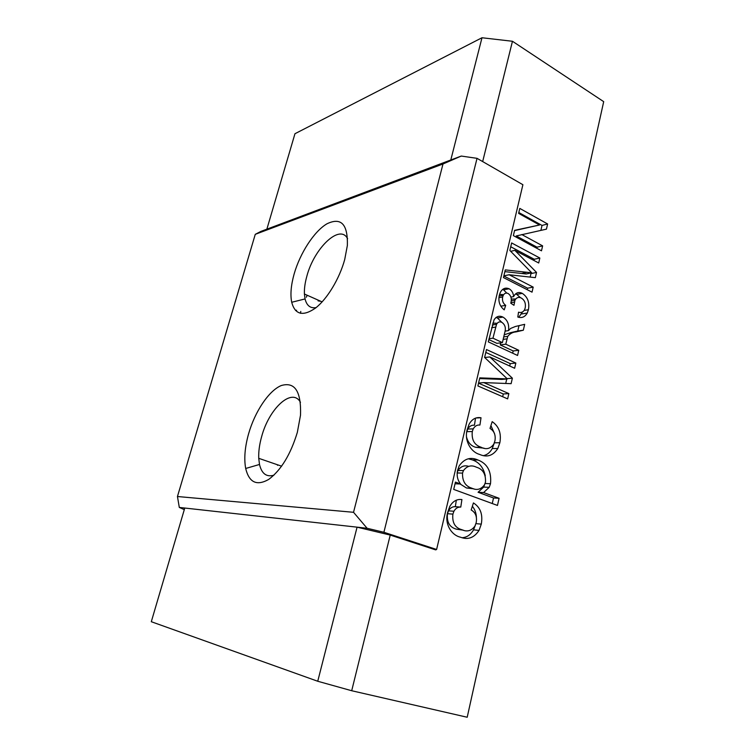 <?xml version="1.0" encoding="UTF-8"?>
<svg xmlns="http://www.w3.org/2000/svg" width="755" height="755" viewBox="0 0 755 755"><rect width="100%" height="100%" fill="white"/><g stroke="black" fill="none" stroke-linecap="round" stroke-linejoin="round"><path stroke-width="1.13" d="M300.471 402.302C292.043 387.07 268.978 408.53 261.607 436.749C259.427 444.535 258.474 451.726 258.739 458.323L259.503 464.467C261.721 473.744 266.534 477.32 273.933 475.188M297.338 432.351L300.518 415.175C301.292 391.401 294.856 381.53 281.219 385.56C268.818 390.694 254.916 411.56 248.574 433.861C244.865 447.158 243.903 458.7 245.686 468.477C249.112 482.549 256.794 486.192 268.733 479.397C281.086 470.139 290.628 454.453 297.338 432.351M347.602 238.712C339.92 223.338 314.033 248.291 306.823 276.321C304.992 282.88 304.19 288.778 304.407 294.016L305.058 298.933C306.709 305.633 310.39 308.531 316.071 307.625M344.714 259.522L347.366 245.441C347.942 224.235 341.147 217.015 326.99 223.782C314.165 231.256 300.075 253.067 294.12 274.037C290.996 285.22 290.184 294.629 291.704 302.274C295.063 314.731 303 316.666 315.486 308.087C327.142 299.103 339.457 278.793 344.714 259.522M383.899 532.275L367.109 528.274L357.077 527.16L390.231 535.078L435.654 549.876L436.607 549.47L383.899 532.275L477.037 158.333L461.267 156.059L442.996 163.986L353.529 512.296L367.109 528.274M442.996 163.986L255.266 234.333L260.909 231.407L461.267 156.059M509.125 274.754L533.19 287.117L532.039 292.157L503.462 277.585L505.284 269.894L531.718 272.81L509.861 250.471L511.635 242.95L539.834 258.021L538.702 262.995L514.863 250.339L536.541 272.432L535.352 277.67L509.125 274.754L503.868 275.868M505.774 344.195L518.751 350.282L517.562 355.473L488.296 341.855L494.034 319.903C496.309 316.307 499.281 315.373 502.953 317.1C507.464 319.875 509.323 324.386 508.511 330.624L510.597 328.453L515.42 326.481L524.678 324.329L523.338 330.209L516.26 331.851C512.881 332.068 510.04 333.568 507.747 336.352L505.774 344.195L500.254 344.912L513.183 350.952L518.751 350.282M481.114 447.243C486.097 449.848 490.316 448.838 493.751 444.204L494.902 441.005C495.903 435.248 494.27 431.058 490.023 428.434L492.184 421.649C498.942 426.301 501.499 433.332 499.857 442.751L497.809 448.517C493.034 455.756 486.966 457.719 479.604 454.416C471.063 452.141 463.957 440.778 467.222 429.519L469.11 424.187C472.045 419.025 476.018 416.892 481.02 417.77L479.925 425.056C477.113 424.744 474.876 426.018 473.234 428.887L472.29 431.53C471.46 439.844 474.395 445.082 481.114 447.243L475.622 447.271L483.964 448.168M461.966 529.746C467.052 532.115 471.375 530.897 474.942 526.075L476.197 522.611C477.226 516.656 475.556 512.447 471.177 509.993L473.423 502.924C480.378 507.322 483.002 514.391 481.294 524.121L479.048 530.387C474.102 537.862 467.883 540.127 460.408 537.173C451.603 535.314 444.289 524.055 447.668 512.343L449.735 506.548C452.783 501.254 456.841 498.923 461.918 499.546L460.776 507.067C457.917 506.907 455.633 508.294 453.925 511.248L452.896 514.127C452.018 522.687 455.048 527.896 461.966 529.746L456.511 529.198L463.287 530.161M184.296 509.644L179.303 507.435L184.767 508.04L151.302 621.714L317.742 681.255L351.698 690.731L390.231 535.078M351.698 690.731L467.203 717.25L603.698 101.651L512.456 41.27L482.671 161.579M483.596 492.553L499.083 498.3L497.469 505.435L453.708 489.419L455.435 482.105L460.616 484.03C457.539 480.171 456.52 475.612 457.577 470.356L459.191 465.863C464.297 458.653 470.535 456.7 477.924 459.984C487.466 463.645 491.656 471.564 490.505 483.728L489.202 487.324L483.596 492.553L478.075 492.269L493.515 497.979L499.083 498.3M483.804 382.596L508.851 393.591L507.643 398.885L477.896 385.937L479.802 377.859L507.351 378.916L484.616 357.445L486.484 349.537L515.835 363.042L514.636 368.261L489.825 356.936L512.371 378.18L511.116 383.672L483.804 382.596L478.576 383.04M522.271 293.365C527.66 296.932 529.717 302.387 528.424 309.72L527.264 313.051C524.942 317.015 521.799 318.346 517.817 317.034L518.525 312.192C521.007 312.976 522.998 312.23 524.489 309.965L525.197 307.927C525.952 303.368 524.612 300.046 521.177 297.98C518.591 296.791 516.514 297.517 514.957 300.169L513.966 305.313L510.758 303.18L510.956 302.529C511.899 298.546 510.956 295.526 508.115 293.497C506.067 292.6 504.444 293.204 503.236 295.328L502.66 296.97C502.009 300.584 503.019 303.378 505.699 305.341L504.227 309.852C499.782 306.36 498.121 301.556 499.253 295.441L500.291 292.496C502.405 288.533 505.34 287.287 509.087 288.769C511.739 290.316 513.258 292.921 513.645 296.602L513.862 296.149C515.976 292.581 518.779 291.647 522.271 293.365L516.713 294.403L520.516 297.687M521.771 234.531L542.619 245.866L541.486 250.811L513.362 235.626L514.617 230.332L539.514 224.99L518.619 213.372L519.789 208.408L547.62 223.971L546.441 229.143L516.241 235.956L537.031 247.187L542.619 245.866M277.51 465.316L277.642 464.825M306.341 297.234L307.115 295.224M266.864 229.171L294.96 133.72L481.992 37.75L512.456 41.27M436.607 549.47L522.894 184.72L477.037 158.333M255.266 234.333L177.453 496.516L353.529 512.296M179.303 507.435L177.453 496.516M481.992 37.75L450.792 159.994M317.742 681.255L357.077 527.16L184.767 508.04M318.082 300.868L320.743 301.273M296.592 310.239L295.554 310.475M300.499 313.334L300.773 311.428M472.356 506.275C474.782 509.2 476.122 512.805 476.396 517.081M475.924 523.64L481.294 524.121M475.367 525.169L473.536 529.84C470.733 534.766 466.958 537.381 462.202 537.711M460.39 499.461L461.918 499.546M456.322 500.197L455.331 506.69L460.776 507.067M455.331 506.69C452.481 506.52 450.207 507.907 448.508 510.833L447.479 513.693L452.896 514.127M447.479 513.693C446.601 522.196 449.612 527.367 456.511 529.198M493.515 497.979L492.26 503.528M455.048 483.757L460.616 484.03M468.411 458.804L472.441 459.927L477.924 459.984M472.441 459.927C479.17 462.239 483.445 467.534 485.267 475.81M485.069 483.511L490.505 483.728M484.795 484.181L483.672 487.088L478.075 492.269M468.572 466.335C464.344 465.014 460.824 466.392 458.002 470.478L457.181 472.621M460.173 484.012L466.439 487.966L473.791 488.825M462.532 473.102C462.258 481.209 465.391 486.248 471.922 488.221C476.83 490.571 481.02 489.448 484.474 484.861L485.484 482.096C485.909 474.093 482.86 469.119 476.348 467.175C471.346 464.731 467.043 465.873 463.438 470.601L462.532 473.102L457.152 472.96M466.439 487.966L471.922 488.221M490.92 425.631L494.582 433.757M494.374 442.808L499.857 442.751M494.185 443.279L492.26 448.536C490.155 452.405 487.268 454.765 483.606 455.605M476.037 417.977L481.02 417.77M475.518 418.138L474.451 425.235C471.639 424.923 469.421 426.197 467.779 429.038L466.835 431.671L472.29 431.53M466.581 437.23C468.081 442.638 471.092 445.978 475.622 447.271M478.547 383.162L503.292 393.978L508.851 393.591M503.292 393.978L502.67 396.724M479.642 378.548L501.801 379.406L507.351 378.916M485.805 352.415L510.267 363.627L515.835 363.042M510.267 363.627L509.719 366.015M484.701 357.53L489.825 356.936M507.039 378.642L512.371 378.18M506.747 378.972L505.718 383.455M513.183 350.952L512.664 353.189M495.988 317.44L497.451 317.997L502.953 317.1M497.451 317.997L501.773 322.309M505.038 331.134L508.511 330.624M518.996 325.65L517.77 331.011L523.338 330.209M517.77 331.011L510.701 332.644L516.26 331.851M510.701 332.644L504.217 334.814M503.736 336.909L507.747 336.352M500.735 342.836L500.254 344.912M496.328 323.197L492.77 323.197M488.834 339.58L496.894 343.346L502.405 342.619L504.708 332.71C506.133 328.151 505.18 324.697 501.83 322.338C499.593 321.347 497.828 322.007 496.526 324.329L492.968 338.183L502.405 342.619M489.032 338.731L492.968 338.183M524.234 310.418L528.424 309.72M522.469 312.032L518.751 317.317M515.618 298.98L511.239 299.074M510.909 302.698L514.278 302.104M502.603 294.544L499.517 294.469M498.885 297.678L502.66 296.97M500.829 306.2L505.699 305.341M502.622 289.458L503.576 289.844L509.087 288.769M503.576 289.844L506.794 293.082M510.937 297.102L513.645 296.602M515.533 293.903L516.713 294.403M503.83 276.028L527.603 288.183L533.19 287.117M527.603 288.183L527.254 289.722M504.869 271.64L526.15 273.971L531.718 272.81M510.739 246.762L534.247 259.267L539.834 258.021M534.247 259.267L533.974 260.484M510.701 251.33L514.863 250.339M530.444 273.074L530.963 273.593L536.541 272.432M530.963 273.593L530.161 277.094M537.031 247.187L536.777 248.263M514.551 230.615L539.514 224.99M518.817 212.523L542.024 225.434L547.62 223.971M542.024 225.434L540.901 230.36M497.13 379.17L502.67 378.689M503.16 339.382L507.011 338.853M491.637 327.708L495.573 327.113M521.667 273.433L527.226 272.262M305.058 298.933L291.704 302.274M322.13 301.887L304.407 294.016M259.503 464.467L245.686 468.477M281.634 466.194L258.739 458.323M479.048 530.387L473.536 529.84M453.925 511.248L448.508 510.833M489.202 487.324L483.672 487.088M463.438 470.601L458.002 470.478M497.809 448.517L492.26 448.536M473.234 428.887L467.779 429.038M496.526 324.329L492.288 324.99M527.264 313.051L521.686 313.957M514.957 300.169L511.22 300.839M503.236 295.328L499.112 296.102"/></g></svg>
